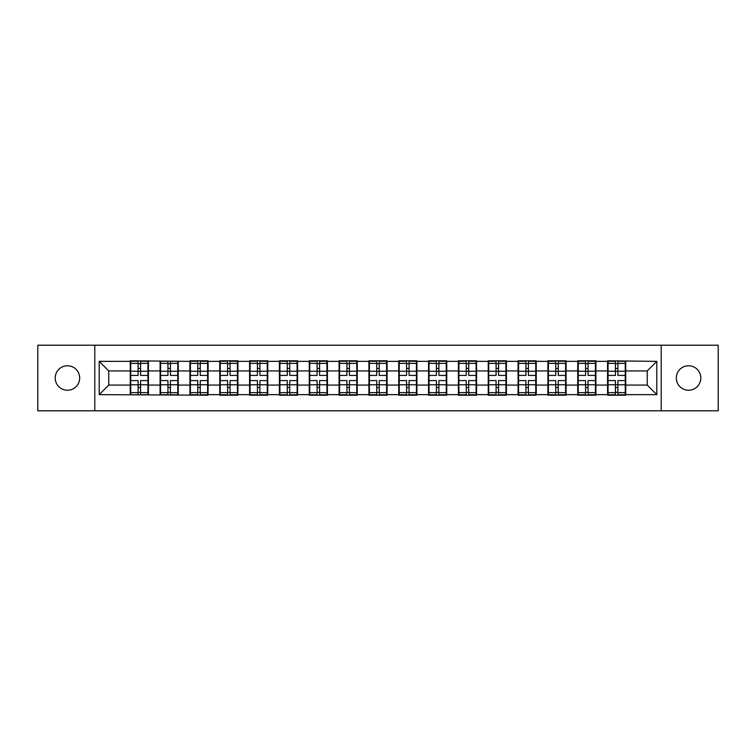 <?xml version="1.0" encoding="UTF-8"?>
<svg xmlns="http://www.w3.org/2000/svg" width="756" height="756" viewBox="0 0 756 756"><rect width="100%" height="100%" fill="white"/><g stroke="black" fill="none" stroke-linecap="round" stroke-linejoin="round"><path stroke-width="1.13" d="M688.555 390.238A12.238 12.238 0 0 1 676.318 378A12.238 12.238 0 0 1 688.555 365.762A12.238 12.238 0 0 1 700.803 378A12.238 12.238 0 0 1 688.555 390.238M67.445 390.238A12.238 12.238 0 0 1 55.197 378A12.238 12.238 0 0 1 67.445 365.762A12.238 12.238 0 0 1 79.682 378A12.238 12.238 0 0 1 67.445 390.238M661.216 410.791L718.2 410.791L718.2 345.209L661.216 345.209L661.216 410.791L94.783 410.791L94.783 345.209L37.8 345.209L37.8 410.791L94.783 410.791M625.741 376.564L625.259 376.564M608.051 376.564L607.569 376.564M607.569 379.436L608.051 379.436M625.259 379.436L625.741 379.436M595.908 376.564L595.426 376.564M578.217 376.564L577.745 376.564M577.745 379.436L578.217 379.436M595.426 379.436L595.908 379.436M566.074 376.564L565.601 376.564M548.383 376.564L547.911 376.564M547.911 379.436L548.383 379.436M565.601 379.436L566.074 379.436M536.24 376.564L535.768 376.564M518.559 376.564L518.077 376.564M518.077 379.436L518.559 379.436M535.768 379.436L536.24 379.436M506.416 376.564L505.934 376.564M488.726 376.564L488.244 376.564M488.244 379.436L488.726 379.436M505.934 379.436L506.416 379.436M476.582 376.564L476.1 376.564M458.892 376.564L458.41 376.564M458.41 379.436L458.892 379.436M476.1 379.436L476.582 379.436M446.749 376.564L446.267 376.564M429.058 376.564L428.576 376.564M428.576 379.436L429.058 379.436M446.267 379.436L446.749 379.436M416.915 376.564L416.433 376.564M399.225 376.564L398.752 376.564M398.752 379.436L399.225 379.436M416.433 379.436L416.915 379.436M387.081 376.564L386.609 376.564M369.391 376.564L368.919 376.564M368.919 379.436L369.391 379.436M386.609 379.436L387.081 379.436M357.248 376.564L356.775 376.564M339.567 376.564L339.085 376.564M339.085 379.436L339.567 379.436M356.775 379.436L357.248 379.436M327.424 376.564L326.942 376.564M309.733 376.564L309.251 376.564M309.251 379.436L309.733 379.436M326.942 379.436L327.424 379.436M297.59 376.564L297.108 376.564M279.9 376.564L279.418 376.564M279.418 379.436L279.9 379.436M297.108 379.436L297.59 379.436M267.756 376.564L267.274 376.564M250.066 376.564L249.584 376.564M249.584 379.436L250.066 379.436M267.274 379.436L267.756 379.436M237.923 376.564L237.441 376.564M220.232 376.564L219.76 376.564M219.76 379.436L220.232 379.436M237.441 379.436L237.923 379.436M208.089 376.564L207.616 376.564M190.399 376.564L189.926 376.564M189.926 379.436L190.399 379.436M207.616 379.436L208.089 379.436M178.255 376.564L177.783 376.564M160.574 376.564L160.092 376.564M160.092 379.436L160.574 379.436M177.783 379.436L178.255 379.436M661.216 345.209L94.783 345.209M647.249 385.078L647.249 370.922L625.741 370.922L625.741 385.078L647.249 385.078L656.813 394.641L656.813 361.359L607.569 360.792L607.569 370.922L595.908 370.922L595.908 385.078L607.569 385.078L607.569 370.922M656.813 394.641L625.741 394.641L625.741 395.208L607.569 395.208L607.569 394.641L595.908 394.641L595.908 395.208L577.745 395.208L577.745 394.641L566.074 394.641L566.074 395.208L547.911 395.208L547.911 394.641L536.24 394.641L536.24 395.208L518.077 395.208L518.077 394.641L506.416 394.641L506.416 395.208L488.244 395.208L488.244 394.641L476.582 394.641L476.582 395.208L458.41 395.208L458.41 394.641L446.749 394.641L446.749 395.208L428.576 395.208L428.576 394.641L416.915 394.641L416.915 395.208L398.752 395.208L398.752 394.641L387.081 394.641L387.081 395.208L368.919 395.208L368.919 394.641L357.248 394.641L357.248 395.208L339.085 395.208L339.085 394.641L327.424 394.641L327.424 395.208L309.251 395.208L309.251 394.641L297.59 394.641L297.59 395.208L279.418 395.208L279.418 394.641L267.756 394.641L267.756 395.208L249.584 395.208L249.584 394.641L237.923 394.641L237.923 395.208L219.76 395.208L219.76 394.641L208.089 394.641L208.089 395.208L99.187 394.641L99.187 361.359L130.259 361.359L130.259 370.922L108.751 370.922L108.751 385.078L130.259 385.078L130.259 370.922M607.569 361.359L595.908 361.359L595.908 360.792L577.745 360.792L577.745 361.359L566.074 361.359L566.074 360.792L547.911 360.792L547.911 361.359L536.24 361.359L536.24 360.792L518.077 360.792L518.077 361.359L506.416 361.359L506.416 360.792L488.244 360.792L488.244 361.359L476.582 361.359L476.582 360.792L458.41 360.792L458.41 361.359L446.749 361.359L446.749 360.792L428.576 360.792L428.576 361.359L416.915 361.359L416.915 360.792L398.752 360.792L398.752 361.359L387.081 361.359L387.081 360.792L368.919 360.792L368.919 361.359L357.248 361.359L357.248 360.792L339.085 360.792L339.085 361.359L327.424 361.359L327.424 360.792L309.251 360.792L309.251 361.359L297.59 361.359L297.59 360.792L279.418 360.792L279.418 361.359L267.756 361.359L267.756 360.792L249.584 360.792L249.584 361.359L237.923 361.359L237.923 360.792L219.76 360.792L219.76 361.359L208.089 361.359L208.089 360.792L189.926 360.792L189.926 361.359L130.259 360.792L130.259 361.359M607.569 385.078L607.569 394.641M595.908 385.078L595.908 394.641M595.908 361.359L595.908 370.922M566.074 385.078L577.745 385.078L577.745 370.922L566.074 370.922L566.074 394.641M577.745 385.078L577.745 394.641M577.745 361.359L577.745 370.922M566.074 361.359L566.074 370.922M536.24 385.078L547.911 385.078L547.911 370.922L536.24 370.922L536.24 394.641M547.911 385.078L547.911 394.641M547.911 361.359L547.911 370.922M536.24 361.359L536.24 370.922M506.416 385.078L518.077 385.078L518.077 370.922L506.416 370.922L506.416 394.641M518.077 385.078L518.077 394.641M518.077 361.359L518.077 370.922M506.416 361.359L506.416 370.922M476.582 385.078L488.244 385.078L488.244 370.922L476.582 370.922L476.582 394.641M488.244 385.078L488.244 394.641M488.244 361.359L488.244 370.922M476.582 361.359L476.582 370.922M446.749 385.078L458.41 385.078L458.41 370.922L446.749 370.922L446.749 394.641M458.41 385.078L458.41 394.641M458.41 361.359L458.41 370.922M446.749 361.359L446.749 370.922M416.915 385.078L428.576 385.078L428.576 370.922L416.915 370.922L416.915 394.641M428.576 385.078L428.576 394.641M428.576 361.359L428.576 370.922M416.915 361.359L416.915 370.922M387.081 385.078L398.752 385.078L398.752 370.922L387.081 370.922L387.081 394.641M398.752 385.078L398.752 394.641M398.752 361.359L398.752 370.922M387.081 361.359L387.081 370.922M357.248 385.078L368.919 385.078L368.919 370.922L357.248 370.922L357.248 394.641M368.919 385.078L368.919 394.641M368.919 361.359L368.919 370.922M357.248 361.359L357.248 370.922M327.424 385.078L339.085 385.078L339.085 370.922L327.424 370.922L327.424 394.641M339.085 385.078L339.085 394.641M339.085 361.359L339.085 370.922M327.424 361.359L327.424 370.922M297.59 385.078L309.251 385.078L309.251 370.922L297.59 370.922L297.59 394.641M309.251 385.078L309.251 394.641M309.251 361.359L309.251 370.922M297.59 361.359L297.59 370.922M267.756 385.078L279.418 385.078L279.418 370.922L267.756 370.922L267.756 394.641M279.418 385.078L279.418 394.641M279.418 361.359L279.418 370.922M267.756 361.359L267.756 370.922M237.923 385.078L249.584 385.078L249.584 370.922L237.923 370.922L237.923 394.641M249.584 385.078L249.584 394.641M249.584 361.359L249.584 370.922M237.923 361.359L237.923 370.922M208.089 385.078L219.76 385.078L219.76 370.922L208.089 370.922L208.089 394.641M219.76 385.078L219.76 394.641M219.76 361.359L219.76 370.922M208.089 361.359L208.089 370.922M178.255 385.078L189.926 385.078L189.926 370.922L178.255 370.922L178.255 394.641M189.926 385.078L189.926 394.641M189.926 361.359L189.926 370.922M178.255 361.359L178.255 370.922M148.431 385.078L160.092 385.078L160.092 370.922L148.431 370.922L148.431 394.641M160.092 385.078L160.092 394.641M160.092 361.359L160.092 370.922M148.431 361.359L148.431 370.922M148.431 376.564L147.949 376.564M130.741 376.564L130.259 376.564M130.259 379.436L130.741 379.436M147.949 379.436L148.431 379.436M130.259 385.078L130.259 394.641M108.751 385.078L99.187 394.641M99.187 361.359L108.751 370.922M625.741 385.078L625.741 394.641M625.741 361.359L625.741 370.922M656.813 361.359L647.249 370.922M130.741 371.224L138.102 371.224L138.102 361.264L130.741 361.264L130.741 380.58L138.102 380.58L138.102 384.776L140.588 384.757L140.588 380.58L147.949 380.58L147.949 361.264L140.588 361.264L140.588 363.371L147.949 363.371M138.102 368.455L140.588 368.455M140.588 363.655L138.102 363.655M130.741 375.42L138.102 375.42L138.102 371.224L140.588 371.243L140.588 375.42L147.949 375.42M130.741 363.371L138.102 363.371M138.102 392.345L140.588 392.345M138.102 387.545L140.588 387.545M130.741 394.736L138.102 394.736L138.102 392.629L130.741 392.629L130.741 394.736M130.741 380.58L130.741 384.776L138.102 384.776L138.102 392.629M130.741 384.776L130.741 392.629M147.949 380.58L147.949 394.736L140.588 394.736L140.588 392.629L147.949 392.629M147.949 384.776L140.588 384.776L140.588 392.629M147.949 371.224L140.588 371.224L140.588 363.371M160.574 371.224L167.936 371.224L167.936 361.264L160.574 361.264L160.574 380.58L167.936 380.58L167.936 384.776L170.421 384.757L170.421 380.58L177.783 380.58L177.783 361.264L170.421 361.264L170.421 363.371L177.783 363.371M167.936 368.455L170.421 368.455M170.421 363.655L167.936 363.655M160.574 375.42L167.936 375.42L167.936 371.224L170.421 371.243L170.421 375.42L177.783 375.42M160.574 363.371L167.936 363.371M167.936 392.345L170.421 392.345M167.936 387.545L170.421 387.545M160.574 394.736L167.936 394.736L167.936 392.629L160.574 392.629L160.574 394.736M160.574 380.58L160.574 384.776L167.936 384.776L167.936 392.629M160.574 384.776L160.574 392.629M177.783 380.58L177.783 394.736L170.421 394.736L170.421 392.629L177.783 392.629M177.783 384.776L170.421 384.776L170.421 392.629M177.783 371.224L170.421 371.224L170.421 363.371M190.399 371.224L197.76 371.224L197.76 361.264L190.399 361.264L190.399 380.58L197.76 380.58L197.76 384.776L200.255 384.757L200.255 380.58L207.616 380.58L207.616 361.264L200.255 361.264L200.255 363.371L207.616 363.371M197.76 368.455L200.255 368.455M200.255 363.655L197.76 363.655M190.399 375.42L197.76 375.42L197.76 371.224L200.255 371.243L200.255 375.42L207.616 375.42M190.399 363.371L197.76 363.371M197.76 392.345L200.255 392.345M197.76 387.545L200.255 387.545M190.399 394.736L197.76 394.736L197.76 392.629L190.399 392.629L190.399 394.736M190.399 380.58L190.399 384.776L197.76 384.776L197.76 392.629M190.399 384.776L190.399 392.629M207.616 380.58L207.616 394.736L200.255 394.736L200.255 392.629L207.616 392.629M207.616 384.776L200.255 384.776L200.255 392.629M207.616 371.224L200.255 371.224L200.255 363.371M220.232 371.224L227.594 371.224L227.594 361.264L220.232 361.264L220.232 380.58L227.594 380.58L227.594 384.776L230.079 384.757L230.079 380.58L237.441 380.58L237.441 361.264L230.079 361.264L230.079 363.371L237.441 363.371M227.594 368.455L230.079 368.455M230.079 363.655L227.594 363.655M220.232 375.42L227.594 375.42L227.594 371.224L230.079 371.243L230.079 375.42L237.441 375.42M220.232 363.371L227.594 363.371M227.594 392.345L230.079 392.345M227.594 387.545L230.079 387.545M220.232 394.736L227.594 394.736L227.594 392.629L220.232 392.629L220.232 394.736M220.232 380.58L220.232 384.776L227.594 384.776L227.594 392.629M220.232 384.776L220.232 392.629M237.441 380.58L237.441 394.736L230.079 394.736L230.079 392.629L237.441 392.629M237.441 384.776L230.079 384.776L230.079 392.629M237.441 371.224L230.079 371.224L230.079 363.371M250.066 371.224L257.427 371.224L257.427 361.264L250.066 361.264L250.066 380.58L257.427 380.58L257.427 384.776L259.913 384.757L259.913 380.58L267.274 380.58L267.274 361.264L259.913 361.264L259.913 363.371L267.274 363.371M257.427 368.455L259.913 368.455M259.913 363.655L257.427 363.655M250.066 375.42L257.427 375.42L257.427 371.224L259.913 371.243L259.913 375.42L267.274 375.42M250.066 363.371L257.427 363.371M257.427 392.345L259.913 392.345M257.427 387.545L259.913 387.545M250.066 394.736L257.427 394.736L257.427 392.629L250.066 392.629L250.066 394.736M250.066 380.58L250.066 384.776L257.427 384.776L257.427 392.629M250.066 384.776L250.066 392.629M267.274 380.58L267.274 394.736L259.913 394.736L259.913 392.629L267.274 392.629M267.274 384.776L259.913 384.776L259.913 392.629M267.274 371.224L259.913 371.224L259.913 363.371M279.9 371.224L287.261 371.224L287.261 361.264L279.9 361.264L279.9 380.58L287.261 380.58L287.261 384.776L289.746 384.757L289.746 380.58L297.108 380.58L297.108 361.264L289.746 361.264L289.746 363.371L297.108 363.371M287.261 368.455L289.746 368.455M289.746 363.655L287.261 363.655M279.9 375.42L287.261 375.42L287.261 371.224L289.746 371.243L289.746 375.42L297.108 375.42M279.9 363.371L287.261 363.371M287.261 392.345L289.746 392.345M287.261 387.545L289.746 387.545M279.9 394.736L287.261 394.736L287.261 392.629L279.9 392.629L279.9 394.736M279.9 380.58L279.9 384.776L287.261 384.776L287.261 392.629M279.9 384.776L279.9 392.629M297.108 380.58L297.108 394.736L289.746 394.736L289.746 392.629L297.108 392.629M297.108 384.776L289.746 384.776L289.746 392.629M297.108 371.224L289.746 371.224L289.746 363.371M309.733 371.224L317.095 371.224L317.095 361.264L309.733 361.264L309.733 380.58L317.095 380.58L317.095 384.776L319.58 384.757L319.58 380.58L326.942 380.58L326.942 361.264L319.58 361.264L319.58 363.371L326.942 363.371M317.095 368.455L319.58 368.455M319.58 363.655L317.095 363.655M309.733 375.42L317.095 375.42L317.095 371.224L319.58 371.243L319.58 375.42L326.942 375.42M309.733 363.371L317.095 363.371M317.095 392.345L319.58 392.345M317.095 387.545L319.58 387.545M309.733 394.736L317.095 394.736L317.095 392.629L309.733 392.629L309.733 394.736M309.733 380.58L309.733 384.776L317.095 384.776L317.095 392.629M309.733 384.776L309.733 392.629M326.942 380.58L326.942 394.736L319.58 394.736L319.58 392.629L326.942 392.629M326.942 384.776L319.58 384.776L319.58 392.629M326.942 371.224L319.58 371.224L319.58 363.371M339.567 371.224L346.928 371.224L346.928 361.264L339.567 361.264L339.567 380.58L346.928 380.58L346.928 384.776L349.414 384.757L349.414 380.58L356.775 380.58L356.775 361.264L349.414 361.264L349.414 363.371L356.775 363.371M346.928 368.455L349.414 368.455M349.414 363.655L346.928 363.655M339.567 375.42L346.928 375.42L346.928 371.224L349.414 371.243L349.414 375.42L356.775 375.42M339.567 363.371L346.928 363.371M346.928 392.345L349.414 392.345M346.928 387.545L349.414 387.545M339.567 394.736L346.928 394.736L346.928 392.629L339.567 392.629L339.567 394.736M339.567 380.58L339.567 384.776L346.928 384.776L346.928 392.629M339.567 384.776L339.567 392.629M356.775 380.58L356.775 394.736L349.414 394.736L349.414 392.629L356.775 392.629M356.775 384.776L349.414 384.776L349.414 392.629M356.775 371.224L349.414 371.224L349.414 363.371M369.391 371.224L376.753 371.224L376.753 361.264L369.391 361.264L369.391 380.58L376.753 380.58L376.753 384.776L379.247 384.757L379.247 380.58L386.609 380.58L386.609 361.264L379.247 361.264L379.247 363.371L386.609 363.371M376.753 368.455L379.247 368.455M379.247 363.655L376.753 363.655M369.391 375.42L376.753 375.42L376.753 371.224L379.247 371.243L379.247 375.42L386.609 375.42M369.391 363.371L376.753 363.371M376.753 392.345L379.247 392.345M376.753 387.545L379.247 387.545M369.391 394.736L376.753 394.736L376.753 392.629L369.391 392.629L369.391 394.736M369.391 380.58L369.391 384.776L376.753 384.776L376.753 392.629M369.391 384.776L369.391 392.629M386.609 380.58L386.609 394.736L379.247 394.736L379.247 392.629L386.609 392.629M386.609 384.776L379.247 384.776L379.247 392.629M386.609 371.224L379.247 371.224L379.247 363.371M399.225 371.224L406.586 371.224L406.586 361.264L399.225 361.264L399.225 380.58L406.586 380.58L406.586 384.776L409.072 384.757L409.072 380.58L416.433 380.58L416.433 361.264L409.072 361.264L409.072 363.371L416.433 363.371M406.586 368.455L409.072 368.455M409.072 363.655L406.586 363.655M399.225 375.42L406.586 375.42L406.586 371.224L409.072 371.243L409.072 375.42L416.433 375.42M399.225 363.371L406.586 363.371M406.586 392.345L409.072 392.345M406.586 387.545L409.072 387.545M399.225 394.736L406.586 394.736L406.586 392.629L399.225 392.629L399.225 394.736M399.225 380.58L399.225 384.776L406.586 384.776L406.586 392.629M399.225 384.776L399.225 392.629M416.433 380.58L416.433 394.736L409.072 394.736L409.072 392.629L416.433 392.629M416.433 384.776L409.072 384.776L409.072 392.629M416.433 371.224L409.072 371.224L409.072 363.371M429.058 371.224L436.42 371.224L436.42 361.264L429.058 361.264L429.058 380.58L436.42 380.58L436.42 384.776L438.905 384.757L438.905 380.58L446.267 380.58L446.267 361.264L438.905 361.264L438.905 363.371L446.267 363.371M436.42 368.455L438.905 368.455M438.905 363.655L436.42 363.655M429.058 375.42L436.42 375.42L436.42 371.224L438.905 371.243L438.905 375.42L446.267 375.42M429.058 363.371L436.42 363.371M436.42 392.345L438.905 392.345M436.42 387.545L438.905 387.545M429.058 394.736L436.42 394.736L436.42 392.629L429.058 392.629L429.058 394.736M429.058 380.58L429.058 384.776L436.42 384.776L436.42 392.629M429.058 384.776L429.058 392.629M446.267 380.58L446.267 394.736L438.905 394.736L438.905 392.629L446.267 392.629M446.267 384.776L438.905 384.776L438.905 392.629M446.267 371.224L438.905 371.224L438.905 363.371M458.892 371.224L466.254 371.224L466.254 361.264L458.892 361.264L458.892 380.58L466.254 380.58L466.254 384.776L468.739 384.757L468.739 380.58L476.1 380.58L476.1 361.264L468.739 361.264L468.739 363.371L476.1 363.371M466.254 368.455L468.739 368.455M468.739 363.655L466.254 363.655M458.892 375.42L466.254 375.42L466.254 371.224L468.739 371.243L468.739 375.42L476.1 375.42M458.892 363.371L466.254 363.371M466.254 392.345L468.739 392.345M466.254 387.545L468.739 387.545M458.892 394.736L466.254 394.736L466.254 392.629L458.892 392.629L458.892 394.736M458.892 380.58L458.892 384.776L466.254 384.776L466.254 392.629M458.892 384.776L458.892 392.629M476.1 380.58L476.1 394.736L468.739 394.736L468.739 392.629L476.1 392.629M476.1 384.776L468.739 384.776L468.739 392.629M476.1 371.224L468.739 371.224L468.739 363.371M488.726 371.224L496.087 371.224L496.087 361.264L488.726 361.264L488.726 380.58L496.087 380.58L496.087 384.776L498.573 384.757L498.573 380.58L505.934 380.58L505.934 361.264L498.573 361.264L498.573 363.371L505.934 363.371M496.087 368.455L498.573 368.455M498.573 363.655L496.087 363.655M488.726 375.42L496.087 375.42L496.087 371.224L498.573 371.243L498.573 375.42L505.934 375.42M488.726 363.371L496.087 363.371M496.087 392.345L498.573 392.345M496.087 387.545L498.573 387.545M488.726 394.736L496.087 394.736L496.087 392.629L488.726 392.629L488.726 394.736M488.726 380.58L488.726 384.776L496.087 384.776L496.087 392.629M488.726 384.776L488.726 392.629M505.934 380.58L505.934 394.736L498.573 394.736L498.573 392.629L505.934 392.629M505.934 384.776L498.573 384.776L498.573 392.629M505.934 371.224L498.573 371.224L498.573 363.371M518.559 371.224L525.921 371.224L525.921 361.264L518.559 361.264L518.559 380.58L525.921 380.58L525.921 384.776L528.406 384.757L528.406 380.58L535.768 380.58L535.768 361.264L528.406 361.264L528.406 363.371L535.768 363.371M525.921 368.455L528.406 368.455M528.406 363.655L525.921 363.655M518.559 375.42L525.921 375.42L525.921 371.224L528.406 371.243L528.406 375.42L535.768 375.42M518.559 363.371L525.921 363.371M525.921 392.345L528.406 392.345M525.921 387.545L528.406 387.545M518.559 394.736L525.921 394.736L525.921 392.629L518.559 392.629L518.559 394.736M518.559 380.58L518.559 384.776L525.921 384.776L525.921 392.629M518.559 384.776L518.559 392.629M535.768 380.58L535.768 394.736L528.406 394.736L528.406 392.629L535.768 392.629M535.768 384.776L528.406 384.776L528.406 392.629M535.768 371.224L528.406 371.224L528.406 363.371M548.383 371.224L555.745 371.224L555.745 361.264L548.383 361.264L548.383 380.58L555.745 380.58L555.745 384.776L558.24 384.757L558.24 380.58L565.601 380.58L565.601 361.264L558.24 361.264L558.24 363.371L565.601 363.371M555.745 368.455L558.24 368.455M558.24 363.655L555.745 363.655M548.383 375.42L555.745 375.42L555.745 371.224L558.24 371.243L558.24 375.42L565.601 375.42M548.383 363.371L555.745 363.371M555.745 392.345L558.24 392.345M555.745 387.545L558.24 387.545M548.383 394.736L555.745 394.736L555.745 392.629L548.383 392.629L548.383 394.736M548.383 380.58L548.383 384.776L555.745 384.776L555.745 392.629M548.383 384.776L548.383 392.629M565.601 380.58L565.601 394.736L558.24 394.736L558.24 392.629L565.601 392.629M565.601 384.776L558.24 384.776L558.24 392.629M565.601 371.224L558.24 371.224L558.24 363.371M578.217 371.224L585.579 371.224L585.579 361.264L578.217 361.264L578.217 380.58L585.579 380.58L585.579 384.776L588.064 384.757L588.064 380.58L595.426 380.58L595.426 361.264L588.064 361.264L588.064 363.371L595.426 363.371M585.579 368.455L588.064 368.455M588.064 363.655L585.579 363.655M578.217 375.42L585.579 375.42L585.579 371.224L588.064 371.243L588.064 375.42L595.426 375.42M578.217 363.371L585.579 363.371M585.579 392.345L588.064 392.345M585.579 387.545L588.064 387.545M578.217 394.736L585.579 394.736L585.579 392.629L578.217 392.629L578.217 394.736M578.217 380.58L578.217 384.776L585.579 384.776L585.579 392.629M578.217 384.776L578.217 392.629M595.426 380.58L595.426 394.736L588.064 394.736L588.064 392.629L595.426 392.629M595.426 384.776L588.064 384.776L588.064 392.629M595.426 371.224L588.064 371.224L588.064 363.371M608.051 371.224L615.412 371.224L615.412 361.264L608.051 361.264L608.051 380.58L615.412 380.58L615.412 384.776L617.898 384.757L617.898 380.58L625.259 380.58L625.259 361.264L617.898 361.264L617.898 363.371L625.259 363.371M615.412 368.455L617.898 368.455M617.898 363.655L615.412 363.655M608.051 375.42L615.412 375.42L615.412 371.224L617.898 371.243L617.898 375.42L625.259 375.42M608.051 363.371L615.412 363.371M615.412 392.345L617.898 392.345M615.412 387.545L617.898 387.545M608.051 394.736L615.412 394.736L615.412 392.629L608.051 392.629L608.051 394.736M608.051 380.58L608.051 384.776L615.412 384.776L615.412 392.629M608.051 384.776L608.051 392.629M625.259 380.58L625.259 394.736L617.898 394.736L617.898 392.629L625.259 392.629M625.259 384.776L617.898 384.776L617.898 392.629M625.259 371.224L617.898 371.224L617.898 363.371"/></g></svg>
